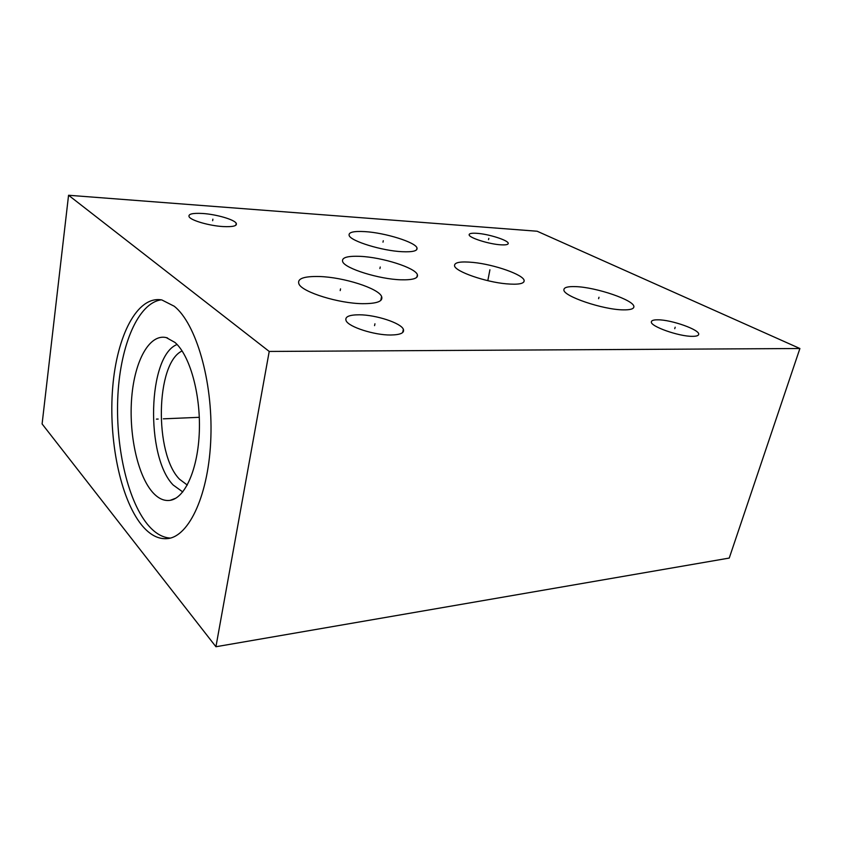 <?xml version="1.0" encoding="UTF-8"?>
<svg xmlns="http://www.w3.org/2000/svg" width="842" height="842" viewBox="0 0 842 842"><rect width="100%" height="100%" fill="white"/><g stroke="black" fill="none" stroke-linecap="round" stroke-linejoin="round"><path stroke-width="1.26" d="M215.931 646.74L729.246 558.067L799.9 348.514L537.154 231.234L68.56 195.26L42.1 423.936L215.931 646.74L269.219 351.44L68.56 195.26M799.9 348.514L269.219 351.44M657.918 319.813C671.527 319.707 700.27 329.917 698.671 334.442C698.397 335.695 696.345 336.326 692.524 336.337C679.031 336.621 649.877 326.233 651.361 321.823C651.561 320.434 653.75 319.76 657.918 319.813M359.429 314.792C376.079 314.855 401.066 323.023 403.371 329.317C404.623 332.948 400.382 334.853 390.667 335.011C374.343 335.19 348.914 327.033 346.157 320.834C344.546 316.824 348.967 314.803 359.429 314.792M476.782 233.308C488.413 233.992 508.147 240.212 508.231 243.285C508.336 244.59 505.895 245.106 500.906 244.822C489.328 244.233 469.268 237.907 469.152 234.886C468.994 233.497 471.541 232.971 476.782 233.308M202.806 213.489C216.373 214.373 234.118 219.509 236.202 223.214C237.433 225.919 233.045 227.035 223.025 226.561C209.563 225.803 191.418 220.615 189.187 216.92C187.84 214.047 192.376 212.91 202.806 213.489M575.318 286.617C595.831 287.038 635.047 300.394 633.868 306.856C633.679 308.961 630.174 309.961 623.375 309.867C603.104 309.814 562.94 296.121 563.898 289.848C563.898 287.448 567.708 286.375 575.318 286.617M473.267 262.441C494.201 264.451 523.587 274.724 524.156 280.533C524.334 283.754 518.367 284.849 506.231 283.817C485.224 281.986 455.385 271.545 454.533 265.893C454.154 262.357 460.395 261.209 473.267 262.441M364.975 231.624C385.152 232.781 415.601 242.243 417 247.958C417.706 250.927 412.748 252.168 402.118 251.705C382.184 250.832 350.819 241.17 349.167 235.55C348.241 232.276 353.514 230.971 364.975 231.624M360.176 256.347C382.268 257.263 415.464 267.777 417.39 274.702C418.369 278.376 412.906 280.081 400.992 279.797C379.268 279.249 345.062 268.556 342.694 261.746C341.357 257.631 347.178 255.831 360.176 256.347M319.434 276.523C343.589 277.207 378.447 288.259 381.605 296.489C383.31 301.341 376.932 303.73 362.481 303.678C338.873 303.457 302.941 292.332 299.047 284.249C296.742 278.723 303.541 276.155 319.434 276.523M141.414 524.734C120.059 497.98 108.429 439.198 112.691 387.499C116.838 335.821 137.235 295.363 161.853 299.952L174.252 306.246C195.944 323.444 212.815 380.542 210.879 437.166C209.1 493.854 189.355 536.48 167.663 538.596C158.37 539.501 149.623 534.88 141.414 524.734M170.316 538.08C162.18 537.596 154.507 532.954 147.318 524.145C126.858 498.78 115.144 444.334 117.933 394.572C120.669 344.852 138.13 303.046 161.222 299.836M152.234 491.854C137.204 474.299 128.658 433.146 131.762 396.971C134.762 360.765 149.413 333.59 166.274 337.6L174.968 342.441C189.682 355.082 200.638 393.477 199.344 431.136C198.154 468.836 185.135 498.064 170.231 500.327C163.937 501.274 157.938 498.443 152.234 491.854M182.756 491.938L173.21 485.045C145.287 456.722 147.634 355.861 177.094 344.494M182.114 350.946C155.623 363.144 154.139 453.964 179.588 479.277L187.282 485.055M674.737 328.696L675.179 327.201M374.564 325.633L374.943 323.791M488.539 239.633L488.844 238.349M212.647 220.688L212.879 219.173M598.599 298.689L598.988 297.258M489.149 273.576L489.497 272.134M489.907 269.798L487.813 280.67M382.984 242.159L383.278 240.738M379.921 268.566L380.247 267.009M340.2 290.595L340.536 288.88M158.17 419.053L156.412 419.127L158.17 419.053M163.337 418.832L199.301 417.316M167.579 337.989L166.274 337.6M175.904 498.148L170.231 500.327M381.605 296.489L380.773 300.457M403.371 329.317L402.665 332.548M508.231 243.285L508.073 243.917M236.202 223.214L235.865 225.246M633.868 306.856L633.647 307.625M524.156 280.533L523.871 281.933M417 247.958L416.601 249.811M417.39 274.702L416.832 277.281"/></g></svg>

